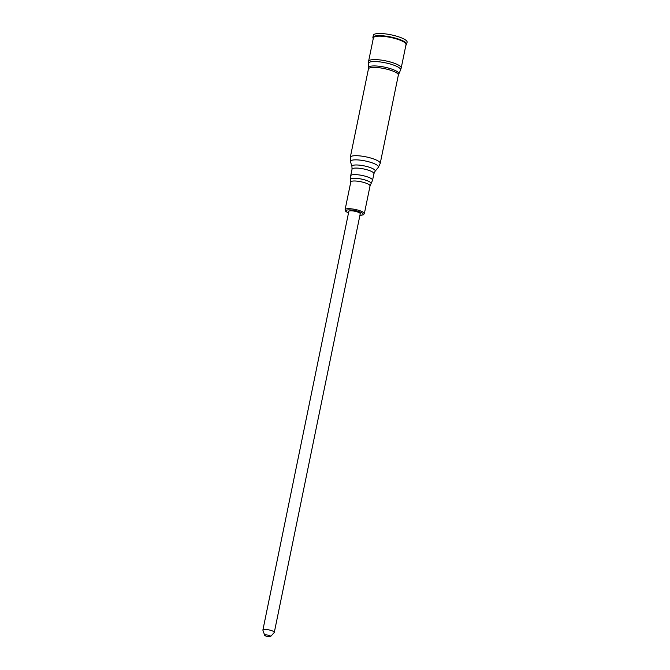<?xml version="1.0" encoding="UTF-8"?>
<svg xmlns="http://www.w3.org/2000/svg" width="670" height="670" viewBox="0 0 670 670"><rect width="100%" height="100%" fill="white"/><g stroke="black" fill="none" stroke-linecap="round" stroke-linejoin="round"><path stroke-width="1" d="M264.684 635.286L262.908 630.236A5.829 1.348 11.6 0 1 262.891 630.043A5.829 1.348 11.6 0 1 265.379 629.448A5.829 1.348 11.6 0 1 271.392 630.545A5.829 1.348 11.6 0 1 274.306 632.38A5.829 1.348 11.6 0 1 274.223 632.555L270.596 636.5A3.049 0.704 11.6 0 1 267.514 636.492A3.049 0.704 11.6 0 1 264.684 635.286A3.049 0.704 11.6 0 1 265.973 634.875A3.049 0.704 11.6 0 1 269.298 635.512A3.049 0.704 11.6 0 1 270.596 636.5M262.891 630.043L348.827 211.402A5.829 1.348 11.6 0 1 351.306 210.807A5.829 1.348 11.6 0 1 352.294 210.866A5.829 1.348 11.6 0 1 360.242 213.747L274.306 632.38M405.886 45.225A17.236 4.003 -168.4 0 0 406.665 44.329L407.109 42.185A17.236 4.003 -168.4 0 0 391.029 34.806A17.236 4.003 -168.4 0 0 373.341 35.259L372.897 37.403A17.236 4.003 -168.4 0 0 373.265 38.533M406.665 44.329A17.236 4.003 -168.4 0 0 390.585 36.95A17.236 4.003 -168.4 0 0 372.897 37.403M405.928 45.024A17.026 3.953 -168.4 0 0 390.577 36.992A17.026 3.953 -168.4 0 0 373.307 38.324M406.02 44.572A16.649 3.861 -168.4 0 0 390.484 37.436A16.649 3.861 -168.4 0 0 373.399 37.88L368.592 61.297A16.649 3.861 -168.4 0 1 385.677 60.861A16.649 3.861 -168.4 0 1 401.213 67.988L406.02 44.572M398.734 73.909A15.435 3.585 -168.4 0 0 384.396 67.109A15.435 3.585 -168.4 0 0 368.542 67.712L368.433 68.951A15.268 3.543 -168.4 0 1 384.103 68.549A15.268 3.543 -168.4 0 1 398.34 75.09L400.534 70.04A16.423 3.811 -168.4 0 0 385.284 62.796A16.423 3.811 -168.4 0 0 368.408 63.441L368.592 61.297M398.34 75.09L380.217 163.396A15.268 3.543 -168.4 0 0 365.971 156.855A15.268 3.543 -168.4 0 0 350.31 157.249L368.433 68.951M375.058 171.294A11.893 2.764 -168.4 0 0 364.12 165.875A11.893 2.764 -168.4 0 0 351.934 166.545L352.043 169.208A11.164 2.588 -168.4 0 1 363.5 168.915A11.164 2.588 -168.4 0 1 373.91 173.698L375.058 171.294L378.274 167.433A14.288 3.317 -168.4 0 0 365.133 160.934A14.288 3.317 -168.4 0 0 350.502 161.73L350.31 157.249M372.57 180.238A11.164 2.588 -168.4 0 0 362.152 175.456A11.164 2.588 -168.4 0 0 350.703 175.749L350.753 179.594A10.393 2.412 -168.4 0 1 361.415 179.058A10.393 2.412 -168.4 0 1 371.004 183.748L372.57 180.238L373.91 173.698M371.004 183.748L370.033 185.942A9.824 2.278 -168.4 0 0 360.862 181.738A9.824 2.278 -168.4 0 0 350.779 181.989L350.753 179.594M370.033 185.942L364.346 213.655A9.824 2.278 -168.4 0 0 355.175 209.442A9.824 2.278 -168.4 0 0 345.092 209.702L345.536 211.142L348.509 212.968M359.932 215.271A8.886 2.06 -168.4 0 0 361.122 212.465A8.886 2.06 -168.4 0 0 348.526 209.886A8.886 2.06 -168.4 0 0 348.517 212.926M400.534 70.04L401.213 67.988M368.542 67.712L368.408 63.441M378.274 167.433L380.217 163.396M351.934 166.545L350.502 161.73M352.043 169.208L350.703 175.749M350.779 181.989L345.092 209.702M359.924 215.313L363.391 214.794L364.346 213.655"/></g></svg>
